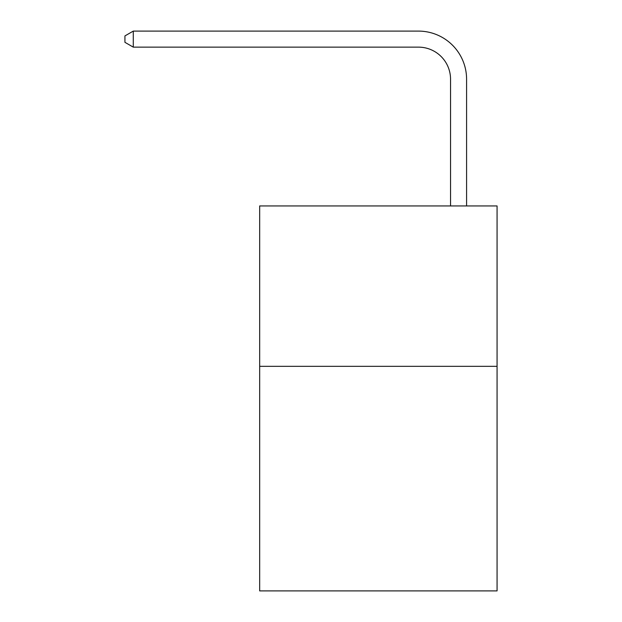 <?xml version="1.0" encoding="UTF-8"?>
<svg xmlns="http://www.w3.org/2000/svg" width="622" height="622" viewBox="0 0 622 622"><rect width="100%" height="100%" fill="white"/><g stroke="black" fill="none" stroke-linecap="round" stroke-linejoin="round"><path stroke-width="0.93" d="M497.064 366.335L497.064 590.9L259.669 590.9L259.669 205.936L497.064 205.936L497.064 366.335L259.669 366.335M418.466 31.1L133.279 31.1L418.466 31.1A48.119 48.119 0 0 1 466.586 79.219L466.586 205.936M450.546 205.936L450.546 79.219A32.08 32.08 0 0 0 418.466 47.14L133.279 47.14L124.936 42.327L124.936 35.913L133.279 31.1L133.279 47.14M450.546 79.219A32.08 32.08 0 0 0 418.466 47.14A32.08 32.08 0 0 1 450.546 79.219A32.08 32.08 0 0 0 418.466 47.14A32.08 32.08 0 0 1 450.546 79.219A32.08 32.08 0 0 0 418.466 47.14A32.08 32.08 0 0 1 450.546 79.219A32.08 32.08 0 0 0 418.466 47.14A32.08 32.08 0 0 1 450.546 79.219A32.08 32.08 0 0 0 418.466 47.14A32.08 32.08 0 0 1 450.546 79.219A32.08 32.08 0 0 0 418.466 47.14A32.08 32.08 0 0 1 450.546 79.219A32.08 32.08 0 0 0 418.466 47.14A32.08 32.08 0 0 1 450.546 79.219A32.08 32.08 0 0 0 418.466 47.14A32.08 32.08 0 0 1 450.546 79.219"/></g></svg>
